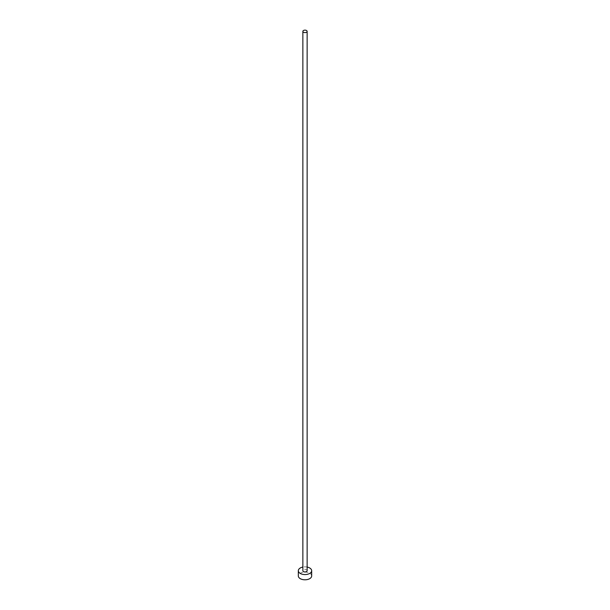 <?xml version="1.0" encoding="UTF-8"?>
<svg xmlns="http://www.w3.org/2000/svg" width="610" height="610" viewBox="0 0 610 610"><rect width="100%" height="100%" fill="white"/><g stroke="black" fill="none" stroke-linecap="round" stroke-linejoin="round"><path stroke-width="0.46" stroke-dasharray="3.05 2.29" d="M307.135 570.716A2.135 1.235 0 0 0 306.51 569.847A2.135 1.235 0 0 0 304.184 569.58A2.135 1.235 0 0 0 302.865 570.716M311.672 575.939A6.672 3.851 0 0 0 309.72 573.217A6.672 3.851 0 0 0 302.446 572.386A6.672 3.851 0 0 0 298.328 575.939M307.135 567.064A6.672 3.851 0 0 0 302.865 567.064"/><path stroke-width="0.91" d="M303.49 32.246A2.135 1.235 0 0 0 305.816 32.513A2.135 1.235 0 0 0 307.135 31.369A2.135 1.235 0 0 0 306.51 30.5A2.135 1.235 0 0 0 304.184 30.233A2.135 1.235 0 0 0 302.865 31.369A2.135 1.235 0 0 0 303.49 32.246M302.865 31.369L302.865 570.716A2.135 1.235 0 0 0 303.49 571.585A2.135 1.235 0 0 0 305.816 571.852A2.135 1.235 0 0 0 307.135 570.716L307.135 31.369M302.865 567.064A6.672 3.851 0 0 0 298.328 570.716A6.672 3.851 0 0 0 300.28 573.438A6.672 3.851 0 0 0 307.554 574.269A6.672 3.851 0 0 0 311.672 570.716A6.672 3.851 0 0 0 309.72 567.994A6.672 3.851 0 0 0 307.135 567.064M298.328 570.716L298.328 575.939A6.672 3.851 0 0 0 300.28 578.669A6.672 3.851 0 0 0 307.554 579.5A6.672 3.851 0 0 0 311.672 575.939L311.672 570.716"/></g></svg>
